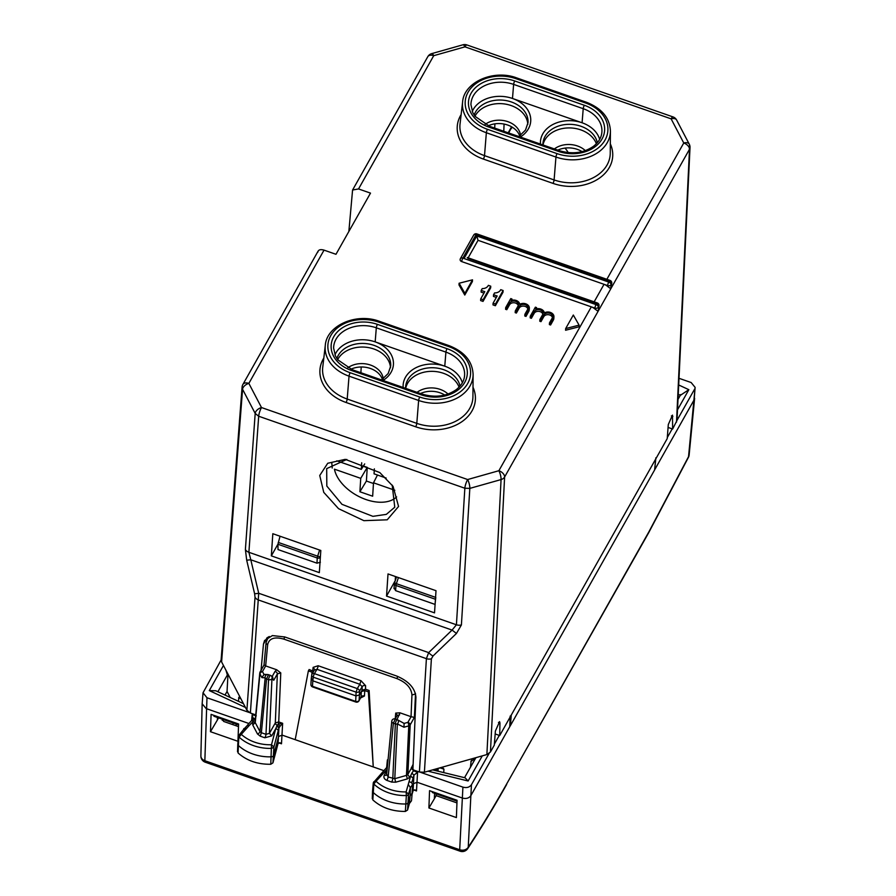 <?xml version="1.0" encoding="UTF-8"?>
<svg xmlns="http://www.w3.org/2000/svg" width="896" height="896" viewBox="0 0 896 896"><rect width="100%" height="100%" fill="white"/><g stroke="black" fill="none" stroke-linecap="round" stroke-linejoin="round"><path stroke-width="1.34" d="M519.702 135.957A20.866 15.882 3.6 0 0 497.47 123.592A20.866 15.882 3.6 0 0 488.242 125.81M582.03 151.626A20.866 15.882 3.6 0 0 567.067 147.907A20.866 15.882 3.6 0 0 557.805 150.136M444.718 395.035A20.866 15.882 3.6 0 0 429.755 391.317A20.866 15.882 3.6 0 0 420.493 393.546M382.39 379.378A20.866 15.882 3.6 0 0 360.158 367.013A20.866 15.882 3.6 0 0 350.93 369.219M676.502 422.162L689.494 149.274A6.518 4.962 -177.3 0 0 690.01 147.526L677.006 420.414L672.627 429.027L668.08 427.437M317.822 252.146C318.326 249.771 320.398 249.11 324.038 250.13L335.978 254.296L370.496 193.122L358.546 188.944L352.576 190.019L348.858 231.47M395.461 576.542L395.226 580.787M332.226 468.048L331.822 463.21M520.531 135.363A20.866 15.882 3.6 0 0 497.683 120.221A20.866 15.882 3.6 0 0 485.083 124.41M585.334 150.618A20.866 15.882 3.6 0 0 567.28 144.525A20.866 15.882 3.6 0 0 554.378 148.938M448.022 394.027A20.866 15.882 3.6 0 0 429.968 387.934A20.866 15.882 3.6 0 0 417.066 392.347M383.219 378.773A20.866 15.882 3.6 0 0 360.371 363.63A20.866 15.882 3.6 0 0 347.771 367.819M672.627 429.027L672.482 415.117L668.304 424.525L667.218 438.614L499.71 735.549L499.957 722.949L498.467 722.422M499.957 722.949L499.565 721.638L495.387 731.046L494.301 745.136L490.437 751.99L486.875 754.566L424.402 772.218L419.406 772.05L412.899 769.776L415.934 697.323C415.139 688.173 408.654 681.061 396.491 675.965L284.816 636.966L272.406 635.578L264.555 640.517L263.469 644.078L261.05 670.275M324.038 250.13L248.853 383.398A6.518 3.842 152.4 0 0 242.558 389.29L221.603 661.931L246.893 710.226L250.387 713.026L255.718 714.885M221.603 661.931L221.133 659.758L242.088 387.128A6.518 4.962 -175.6 0 0 242.558 389.29L255.192 413.437L245.392 549.494L246.691 560.19L254.598 593.656A6.518 0.84 166.7 0 0 258.709 593.253L250.387 713.026M213.976 715.389L213.931 716.251L238.179 724.718L238.246 723.867M272.821 533.714L320.813 550.469L319.334 572.634L271.331 555.867L272.821 533.714M277.939 544.163L271.331 555.867M395.181 580.776L386.534 596.098L434.526 612.864L436.016 590.699L388.013 573.944L386.534 596.098M346.83 459.435L326.682 468.619L326.816 486.069L341.97 504.325L372.893 516.342L386.333 514.36L394.766 507.214L392.19 485.094M456.635 800.128L456.579 800.99L432.32 792.523L432.365 791.65M438.021 771.198L438.166 768.331M499.71 735.549L495.163 733.958M509.813 725.357L510.429 725.57L511.246 715.098M655.682 459.066L654.629 469.93L510.429 725.57M527.811 124.354A27.395 20.843 3.6 0 0 497.762 103.656A27.395 20.843 3.6 0 0 474.981 116.222M596.378 143.752A27.395 20.843 3.6 0 0 567.358 127.96A27.395 20.843 3.6 0 0 542.998 144.962M459.066 387.162A27.395 20.843 3.6 0 0 430.046 371.381A27.395 20.843 3.6 0 0 405.686 388.371M390.499 367.774A27.395 20.843 3.6 0 0 360.438 347.077A27.395 20.843 3.6 0 0 337.669 359.632M607.578 286.418A6.518 3.965 -150.6 0 0 604.038 284.312L607.634 285.578L607.578 286.418L610.792 288.792L611.05 284.614A2.61 1.982 -176.4 0 1 607.634 285.578A2.61 0.582 -70.7 0 1 608.754 282.083A2.61 1.59 29.4 0 1 611.05 284.614L611.554 283.707A2.61 1.982 3.6 0 0 611.766 283.035L611.296 287.896L504.616 476.997L490.437 751.99M594.866 308.952A6.518 3.965 -150.6 0 0 591.315 306.858L594.922 308.112L594.866 308.952L598.08 311.338L599.043 305.57A2.61 1.982 -176.4 0 1 598.842 306.242A2.61 1.59 29.4 0 0 596.546 303.722L467.869 258.35M461.72 261.598A2.61 0.582 109.3 0 1 462.84 258.104A2.61 1.59 29.4 0 0 460.466 258.507A2.61 1.59 29.4 0 0 460.342 258.955A2.61 1.982 3.6 0 0 460.141 259.627A2.61 1.982 3.6 0 0 461.72 261.598L591.315 306.858L498.882 470.714L467.645 479.539A6.518 1.467 109.3 0 0 464.845 488.23L469.829 488.387A6.518 1.77 -105.8 0 0 467.645 479.539L261.498 407.546A6.518 3.842 152.4 0 0 255.192 413.437L258.686 416.237L464.845 488.23L456.422 624.781A6.518 4.928 3.5 0 0 461.406 624.938L469.829 488.387L501.066 479.573A6.518 1.77 -105.8 0 0 498.882 470.714A6.518 3.965 -150.6 0 1 504.616 476.997A6.518 4.939 -177 0 1 501.066 479.573L486.875 754.566M495.376 305.726L492.979 304.886L493.091 303.195L497.157 295.982L493.55 294.728L494.57 292.925A6.518 4.962 3.6 0 0 500.718 289.677L503.115 290.517L495.488 304.035L495.376 305.726L503.014 292.197L503.115 290.517M496.339 297.427L493.45 296.419L493.55 294.728M493.091 303.195L495.488 304.035M518.246 305.648A4.57 3.472 3.6 0 0 514.237 302.77A4.57 3.472 3.6 0 0 509.578 304.752L506.778 309.702L505.579 309.288L505.691 307.597L510.776 298.581L511.974 299.006L511.123 300.507A5.869 4.469 3.6 0 1 519.736 304.349A5.869 4.469 3.6 0 1 526.098 303.946A5.869 4.469 3.6 0 1 529.346 308.246A5.869 4.469 3.6 0 1 528.886 309.758L526.086 314.72L525.986 316.411L528.774 311.45A5.869 4.469 3.6 0 0 529.234 309.926L529.346 308.246M506.778 309.702L506.89 308.022L505.691 307.597M511.896 300.272L511.974 299.006M525.986 316.411L524.776 315.997L524.888 314.306L526.086 314.72M524.888 314.306L527.688 309.344A4.57 3.472 3.6 0 0 528.035 308.157A4.57 3.472 3.6 0 0 524.496 304.517A4.57 3.472 3.6 0 0 519.288 306.41L516.488 311.371L515.29 310.946L518.078 305.995A4.57 3.472 3.6 0 0 518.437 304.808A4.57 3.472 3.6 0 0 514.898 301.157A4.57 3.472 3.6 0 0 509.678 303.061L506.89 308.022M527.845 308.997A4.57 3.472 3.6 0 0 523.835 306.118A4.57 3.472 3.6 0 0 519.176 308.101L516.376 313.062L516.488 311.371M516.376 313.062L515.178 312.637L515.29 310.946M542.853 314.238A4.57 3.472 3.6 0 0 538.832 311.36A4.57 3.472 3.6 0 0 534.173 313.342L531.384 318.293L530.186 317.878L530.286 316.187L535.371 307.171L536.57 307.597L535.718 309.098A5.869 4.469 3.6 0 1 544.331 312.939A5.869 4.469 3.6 0 1 550.693 312.536A5.869 4.469 3.6 0 1 553.941 316.837A5.869 4.469 3.6 0 1 553.482 318.36L550.682 323.31L550.581 325.002L553.381 320.04A5.869 4.469 3.6 0 0 553.84 318.517L553.941 316.837M536.491 308.862L536.57 307.597M550.581 325.002L549.382 324.587L549.483 322.896L550.682 323.31M549.483 322.896L552.283 317.934A4.57 3.472 3.6 0 0 552.642 316.747A4.57 3.472 3.6 0 0 549.091 313.107A4.57 3.472 3.6 0 0 543.883 315L541.083 319.962L539.885 319.536L542.685 314.586A4.57 3.472 3.6 0 0 543.043 313.398A4.57 3.472 3.6 0 0 539.493 309.747A4.57 3.472 3.6 0 0 534.285 311.651L531.485 316.613L530.286 316.187M552.451 317.587A4.57 3.472 3.6 0 0 548.442 314.709A4.57 3.472 3.6 0 0 543.771 316.691L540.982 321.653L541.083 319.962M540.982 321.653L539.784 321.227L539.885 319.536M531.384 318.293L531.485 316.613M579.096 325.147L578.995 326.827L565.578 330.243L565.678 328.552L573.317 315.034L579.096 325.147L565.678 328.552M459.099 283.237L458.998 284.928L464.778 295.042L472.416 281.512L472.517 279.832L459.099 283.237L464.89 293.35L472.517 279.832M464.778 295.042L464.89 293.35M483.022 301.403L480.626 300.574L480.726 298.883L484.792 291.67L481.197 290.416L482.216 288.613A6.518 4.962 3.6 0 0 488.354 285.354L490.75 286.194L483.123 299.723L483.022 301.403L490.65 287.885L490.75 286.194M483.986 293.115L481.085 292.096L481.197 290.416M480.726 298.883L483.123 299.723M225.008 695.061L227.046 691.454L227.853 676.67L225.938 670.197M240.52 698.141L238.75 697.525L238.515 701.355M227.046 691.454L230.205 697.48M267.277 637.582L267.154 638.971M240.99 698.947L238.75 697.525L239.355 696.83M338.542 508.67L363.888 520.666L387.218 519.803L398.563 506.464L393.064 486.36L379.803 472.573L345.262 459.346L327.723 463.266L319.738 475.496L323.747 492.341L338.542 508.67M438.984 768.096L442.926 767.917L443.946 769.182L443.733 772.598M475.899 757.669L464.531 777.683M471.15 760.794L470.434 767.357M471.778 759.998L470.893 761.544L476.179 757.59M611.766 283.035A2.61 2.61 0 0 0 610.019 280.403A2.61 0.582 -70.7 0 0 609.269 281.176L608.754 282.083L476.762 235.984L478.038 240.318L604.038 284.312L594.149 301.84M478.038 240.318L468.149 257.835M318.125 251.082L242.917 384.418A6.518 3.965 -150.6 0 1 248.853 383.398L261.498 407.546A6.518 1.467 109.3 0 0 258.686 416.237L248.886 552.294L250.802 559.787L246.691 560.19M245.392 549.494A6.518 4.939 -175.9 0 0 248.886 552.294L456.422 624.781L452.077 630.078L428.658 652.613L258.709 593.253L250.802 559.787L452.077 630.078L456.456 633.45L433.037 655.973A6.518 2.274 46.1 0 1 428.658 652.613L426.406 658.65L419.406 772.05M520.33 137.043A30.005 22.837 3.6 0 0 512.49 98.47A30.005 22.837 3.6 0 0 497.829 96.387A30.005 22.837 3.6 0 0 472.259 111.462M599.67 139.362A30.005 22.837 3.6 0 0 582.086 122.774A30.005 22.837 3.6 0 0 567.426 120.691A30.005 22.837 3.6 0 0 540.467 144.077M462.358 382.782A30.005 22.837 3.6 0 0 444.774 366.184A30.005 22.837 3.6 0 0 430.114 364.101A30.005 22.837 3.6 0 0 403.155 387.486M383.018 380.464A30.005 22.837 3.6 0 0 375.178 341.88A30.005 22.837 3.6 0 0 360.517 339.797A30.005 22.837 3.6 0 0 334.947 354.872M610.019 280.403L476.818 233.89A2.61 0.582 109.3 0 0 476.067 234.662L462.84 258.104L596.042 304.618L596.546 303.722A2.61 0.582 -70.7 0 1 597.307 302.949L467.242 257.522M514.741 80.965A2.61 0.582 -70.7 0 0 513.621 84.392L512.49 98.47L582.086 122.774L583.218 108.696L513.621 84.392A30.733 23.386 3.6 0 0 470.938 104.686L472.786 112.65L475.104 116.379L489.496 126.28A2.61 0.582 -70.7 0 0 488.746 127.053A33.342 25.379 -176.4 0 1 471.072 93.296A33.342 25.379 -176.4 0 1 514.741 80.965L584.338 105.269A2.61 0.582 109.3 0 0 583.218 108.696A30.733 23.386 3.6 0 1 601.821 132.81C601.238 137.928 598.427 142.442 593.398 146.362C583.52 153.093 572.085 154.504 559.093 150.584L489.496 126.28M377.429 324.374A2.61 0.582 -70.7 0 0 376.309 327.813L375.178 341.88L444.774 366.184L445.906 352.117L376.309 327.813A30.733 23.386 3.6 0 0 333.614 348.096L335.474 356.059L337.781 359.789L352.184 369.69A2.61 0.582 -70.7 0 0 351.422 370.462A33.342 25.379 -176.4 0 1 333.76 336.706A33.342 25.379 -176.4 0 1 377.429 324.374L447.026 348.678A2.61 0.582 109.3 0 0 445.906 352.117A30.733 23.386 3.6 0 1 464.509 376.219C463.926 381.338 461.115 385.851 456.086 389.771C446.208 396.502 434.773 397.914 421.781 393.994L352.184 369.69M243.88 729.434L246.87 728.134L249.043 725.715L247.498 725.402M243.835 729.187L247.934 724.774M256.256 715.826L252.202 714.605L253.221 719.006L255.136 718.402L253.232 721.056A2.61 1.445 -138.1 0 0 251.182 721L247.778 724.797M246.87 728.134L241.293 734.339L238.93 734.944L238.403 745.494A39.133 29.781 3.6 0 0 271.264 756.829A2.61 1.982 3.6 0 0 273.616 755.294L278.611 736.467L282.184 735.123L373.251 766.931L369.13 690.491L368.368 691.846L373.251 766.931L383.813 770.627M238.538 735.795L244.149 728.829M249.043 725.715L252.762 721.874A2.61 1.59 -150.6 0 0 255.08 721.571M255.27 721.056L255.248 722.59L252.728 724.92L257.454 733.936L260.254 736.176L261.374 732.715L259.974 731.606L255.248 722.59L259.952 673.893A2.61 1.971 -174.5 0 1 259.773 673.008A2.61 1.971 -174.5 0 1 259.963 672.392A2.61 1.59 29.4 0 1 260.098 671.978A2.61 1.59 29.4 0 1 262.472 671.563L265.664 665.907L264.163 664.944M272.014 676.771L273.762 680.254L277.357 673.87L275.307 722.926L269.416 733.365L271.958 678.664A2.61 2.52 131.5 0 0 271.309 675.909A2.61 2.52 131.5 0 0 271.286 675.898A2.61 2.52 131.5 0 0 270.469 675.416A2.61 0.582 109.3 0 0 270.424 675.394A2.61 0.582 109.3 0 0 269.338 676.838A2.61 0.582 109.3 0 0 268.542 679.627L265.989 734.328A2.61 0.582 -70.7 0 1 264.869 737.789L271.712 735.862L269.416 733.365L265.989 734.328L261.374 732.715L266.571 678.933A2.61 1.971 -174.5 0 1 265.171 677.802L259.974 731.606A2.61 1.534 152.4 0 1 257.454 733.936M279.104 727.608L277.211 725.256L275.744 728.694A2.61 1.669 14.9 0 1 278.197 730.811L273.907 746.995L271.757 748.395A38.909 29.613 -176.4 0 1 239.086 737.128L241.293 734.339A36.299 27.63 -176.4 0 0 271.488 744.755L273.907 746.995L272.944 762.854L278.04 743.613L279.955 742.717L281.49 743.792L282.643 723.307L278.174 724.158L277.211 725.256A2.61 1.59 -150.6 0 1 275.307 722.926L278.723 721.941A2.61 0.582 -70.7 0 1 278.174 724.158L280.078 726.253L278.936 728.011L276.83 726.04M271.712 735.862L275.744 728.694L271.488 744.755L270.771 764.266C257.69 764.445 246.792 760.693 238.09 752.998L237.922 750.792M249.189 712.488L206.987 697.749L203.034 692.776L202.16 703.786L206.136 708.568L248.92 723.509M238.526 735.818L237.798 744.061A2.61 1.982 3.6 0 0 237.787 744.15A2.61 1.982 3.6 0 0 238.403 745.494L238.09 752.998M420.728 772.397L462.918 787.125L459.693 849.733A6.518 1.467 -70.7 0 0 460.096 851.2A6.518 6.518 0 0 0 467.69 848.635L467.69 848.635A6.518 4.771 -146.6 0 0 468.238 847.179L470.87 795.626C468.966 798.235 466.122 799.042 462.325 798.034L417.178 782.275L413.605 783.586L412.35 787.998M210.459 731.696L211.098 714.381L238.594 723.99L237.944 741.294L210.459 731.696L217.37 720.014L217.47 717.483M428.904 807.979L456.389 817.578L457.05 800.274L429.554 790.675L428.904 807.979L434.358 798.784L434.582 793.307M203.034 692.776L221.133 659.96M269.27 636.496L267.098 639.094M284.57 636.877L283.998 639.162C274.602 636.518 269.158 638.333 267.669 644.594A2.61 1.982 -174.7 0 1 266.09 642.566L264.029 665.011L260.098 671.978A2.61 2.61 0 0 0 259.773 673.008L255.069 721.683M267.669 644.594L265.664 665.907M268.397 674.688A2.61 2.486 93.1 0 0 265.171 677.802L261.901 677.622L259.952 673.893A2.61 1.534 -27.6 0 1 262.472 671.563L263.995 674.486L261.901 677.622M265.72 674.576L263.995 674.486M273.762 680.254L271.958 678.664A2.61 1.949 -177.3 0 1 268.542 679.627L266.571 678.933L268.453 674.699A2.61 2.61 0 0 0 267.725 674.554L264.846 674.397M272.104 676.614L275.061 671.373A2.61 1.59 29.4 0 1 277.357 673.87L280.773 672.918L278.723 721.941L282.643 723.307L280.078 726.253M272.944 762.854L270.771 764.266M360.595 697.973L364.448 696.013L364.762 690.581L361.346 691.555L362.107 690.2L365.523 689.237L369.13 690.491M415.374 693.213L415.374 694.008L411.947 694.982L411.04 716.688L399.997 712.824L395.741 713.07L397.309 715.198M265.698 665.93L276.741 669.782L280.773 672.918M311.83 674.531L311.965 672.146L308.37 670.891L309.131 669.536L313.656 671.328M308.37 670.891L295.198 739.67M364.762 690.581L368.368 691.846M412.082 794.158L413.246 790.306L414.96 789.869L416.494 790.933L417.558 772.363L413.941 775.13L411.846 773.136L413.538 770.75L417.558 772.363M413.538 770.75L411.32 768.264L413.123 764.254M413.638 769.922L411.354 767.402M311.965 672.146L312.872 672.661M411.04 716.688L414.389 717.405L415.52 693.739M403.95 727.227L404.118 723.419L397.51 719.79A2.61 1.904 116.3 0 1 397.342 723.957L403.95 727.227L408.766 725.872L406.459 775.398L407.882 774.357A2.61 1.59 -150.6 0 0 410.178 776.854L411.846 773.136M388.002 760.368L387.386 759.886L386.646 767.558M387.923 761.141L387.386 759.886L388.024 760.11M314.686 669.581L313.13 667.363L318.147 665.739L361.01 680.714L365.59 685.675A2.61 1.949 1 0 0 362.174 686.683L359.52 691.152A2.61 1.691 -149.3 0 0 357.28 688.598L356.104 692.149A2.61 1.938 1.3 0 0 359.52 691.152L359.442 694.926L361.346 691.555L361.032 696.987A2.61 2.005 -176.7 0 1 364.448 696.013M361.01 680.714L359.834 684.275L362.174 686.683L362.107 690.2M314.507 670.04L316.971 669.312A2.61 0.582 109.3 0 0 318.147 665.739M462.918 787.125C466.715 788.133 469.56 787.326 471.453 784.717L489.048 753.525M654.64 469.851L694.131 399.851L695.117 387.374M471.453 784.717L470.87 795.626L510.395 725.558M679.011 378.302L691.152 382.536L695.117 387.386L688.486 457.24A6.518 6.518 0 0 0 689.136 454.966A6.518 4.794 -174.5 0 1 688.643 456.467L649.062 531.53A6.518 3.965 29.4 0 1 648.749 532.594L688.486 457.229M510.182 716.072L509.757 726.678M494.39 744.072L499.285 735.392M655.883 457.789L654.763 468.63M667.296 437.55L672.19 428.87M677.018 420.325L694.602 389.144M397.163 719.667L395.237 718.984L397.219 719.667A2.61 0.582 109.3 0 1 397.264 719.701A2.61 1.904 116.3 0 1 397.51 719.79M372.702 797.698L372.837 799.915C381.438 807.666 392.291 811.496 405.373 811.429L407.568 810.04L409.438 803.454L410.11 795.894L408.24 802.48A2.61 1.982 -176.4 0 1 405.866 803.981A39.133 29.781 -176.4 0 1 373.15 792.411A2.61 1.982 -176.4 0 1 372.546 791.067A2.61 1.982 -176.4 0 1 372.557 790.989L373.296 782.746A2.386 1.814 -176.4 0 1 373.296 782.746A2.386 1.814 -176.4 0 1 373.296 782.712M413.056 790.731L413.941 775.13L413.09 778.165L410.637 776.026L409.058 781.592L411.779 782.768M311.248 678.754L310.901 684.331A2.61 2.61 0 0 0 312.637 686.952L355.835 702.038A2.61 2.61 0 0 0 358.971 700.862L361.032 696.987L359.094 700.414L359.442 694.926L356.026 695.901L312.827 680.814L313.264 677.186L356.104 692.149L355.678 701.389A2.61 1.982 3.6 0 0 359.094 700.414A2.61 1.59 29.4 0 1 358.971 700.862M311.438 678.171L312.827 680.814L312.48 686.302L355.678 701.389A2.61 0.582 109.3 0 0 355.835 702.038M395.293 719.006L393.366 723.218A2.61 1.971 -174.5 0 1 391.787 721.19A2.61 1.971 -174.5 0 1 391.989 720.574M397.522 719.79A2.61 2.61 0 0 0 397.219 719.667A2.61 0.582 109.3 0 0 396.133 721.112A2.61 0.582 109.3 0 0 395.349 723.901A2.61 1.949 2.7 0 0 397.342 723.957L394.789 778.691L395.662 782.208L407.333 778.915L410.178 776.854M386.792 774.357L388.17 777L387.05 780.461L391.675 782.074L395.662 782.208M387.038 770.291L384.283 775.186A2.61 1.59 -150.6 0 0 386.602 774.872M409.438 803.454L411.488 800.778L412.16 793.218L410.11 795.894L410.402 787.595L408.24 784.482L406.123 791.907A36.299 27.63 -176.4 0 1 376.051 781.267L373.834 784.045A2.386 1.814 -176.4 0 1 373.285 782.757L386.31 767.928A2.61 1.434 42.8 0 1 387.296 767.659M387.139 769.294L376.051 781.267L373.71 781.85M314.642 669.648L312.032 674.094A2.61 1.691 -149.6 0 1 314.44 673.635L357.28 688.598L359.834 684.275L316.971 669.312L314.44 673.635A2.61 0.582 109.3 0 0 313.264 677.186A2.61 1.982 7 0 1 311.696 675.091A2.61 1.982 7 0 1 311.886 674.52A2.61 1.691 -149.6 0 1 312.032 674.094A2.61 2.61 0 0 0 311.696 675.091L311.248 678.742M372.837 799.915L373.834 784.045A38.909 29.613 -176.4 0 0 406.358 795.547L406.123 791.907L408.531 794.17A2.386 1.814 -176.4 0 1 406.358 795.547L405.373 811.429M407.568 810.04L408.531 794.17L410.402 787.595L412.474 784.773L412.16 793.218M407.333 778.915L406.459 775.398L394.789 778.691L388.17 777L393.366 723.218L395.349 723.901L392.795 778.613A2.61 0.582 -70.7 0 1 391.675 782.074M238.504 726.611L223.653 721.437L222.275 718.794M218.579 717.875L217.37 720.014M436.173 793.867L436.128 795.637L456.949 802.906M436.128 795.637L434.358 798.784M236.634 724.181L235.726 725.648M245.414 707.414L209.294 690.592L215.768 690.76L243.443 703.651M436.856 768.69L436.8 770.907M428.03 771.187L468.115 780.987L465.136 777.829L432.634 769.888M678.698 384.966L688.845 389.693L680.434 395.282M494.917 123.85L494.693 128.094M361.211 366.979L360.898 372.736M503.776 131.264L504.078 124.074M435.176 603.187L435.781 597.43M320.376 556.965L317.643 556.181L317.24 557.984A2.61 1.982 2.8 0 0 320.354 557.402M320.398 562.218L316.982 563.181L278.006 549.573L277.939 544.253L280.045 536.234M398.429 577.584L396.379 583.677L394.598 582.826M394.218 588L395.595 590.643L434.582 604.251M512.322 127.243A45.651 27.776 -150.6 0 0 510.933 128.934A45.651 27.776 -150.6 0 0 508.782 133.011M363.384 466.021L367.248 467.376L366.397 481.04L373.453 483.504M364.694 463.904L361.301 469.381L361.704 462.739M386.176 478.072L374.046 473.838L374.36 468.854M377.474 475.026L373.498 482.81L394.845 490.269M366.397 481.04L359.901 491.758L372.658 496.205L373.498 482.81M367.248 467.376L360.741 478.352L334.432 469.168A36.198 22.03 29.4 0 0 360.853 497.47A36.198 22.03 29.4 0 0 395.92 497.538A36.198 22.03 29.4 0 0 396.614 496.899M359.901 491.758L360.741 478.352M361.301 469.381L336.829 460.835M689.539 145.466L689.338 149.542M431.693 53.626A6.518 6.518 0 0 0 427.784 56.694A6.518 3.965 29.4 0 1 433.731 55.675A6.518 1.77 74.2 0 0 431.693 53.626L462.93 44.8A6.518 1.77 74.2 0 1 464.968 46.85L433.731 55.675L358.546 188.944M473.558 235.514A2.61 1.59 29.4 0 1 473.693 235.077A2.61 1.59 29.4 0 1 476.067 234.662L609.269 281.176A2.61 1.59 29.4 0 1 611.554 283.707L611.296 287.896L689.494 149.274A6.518 3.965 -150.6 0 0 683.76 142.99A6.518 3.842 -27.6 0 1 689.27 144.189L676.637 120.042A6.518 6.518 0 0 0 673.008 116.917A6.518 1.467 109.3 0 0 671.115 118.843A6.518 3.842 -27.6 0 1 676.637 120.042M606.861 279.306L683.76 142.99L671.115 118.843L464.968 46.85A6.518 1.467 109.3 0 1 466.85 44.923A6.518 6.518 0 0 0 462.93 44.8M672.874 416.427L671.384 415.901M596.042 304.618A2.61 0.582 109.3 0 0 594.922 308.112A2.61 1.982 -176.4 0 0 598.338 307.149A2.61 1.59 -150.6 0 0 596.042 304.618M528.774 311.45L528.886 309.758M519.176 308.101L519.288 306.41M509.578 304.752L509.678 303.061M553.381 320.04L553.482 318.36M543.771 316.691L543.883 315M534.173 313.342L534.285 311.651M433.037 655.973L431.39 658.806A6.518 4.928 -176.5 0 1 426.406 658.65L258.53 600.018A6.518 4.939 -175.9 0 1 255.035 597.218L246.893 710.226M255.035 597.218L254.598 593.656M267.042 637.75L263.469 644.078M443.946 769.182L440.104 767.838M456.456 633.45L461.406 624.938M431.39 658.806L424.402 772.218M518.84 136.528L525.493 130.11L528.024 122.595A27.395 20.843 3.6 0 0 497.986 100.061A27.395 20.843 3.6 0 0 474.163 115.058M597.33 142.699A27.395 20.843 3.6 0 0 567.582 124.365A27.395 20.843 3.6 0 0 542.954 143.494L542.931 144.939M460.018 386.109A27.395 20.843 3.6 0 0 430.27 367.774A27.395 20.843 3.6 0 0 405.63 386.915L405.619 388.349M381.528 379.938L388.181 373.52L390.712 366.005A27.395 20.843 3.6 0 0 360.662 343.47A27.395 20.843 3.6 0 0 336.851 358.478M476.762 235.984L464.554 257.622M447.026 348.678A33.342 25.379 -176.4 0 1 464.699 382.435A33.342 25.379 -176.4 0 1 421.03 394.766A2.61 0.582 -70.7 0 1 421.781 393.994M421.03 394.766L351.422 370.462M378.706 322.112L448.302 346.416A2.61 0.582 -70.7 0 1 449.053 345.643L379.456 321.339A2.61 0.582 109.3 0 0 378.706 322.112A36.613 27.866 -176.4 0 0 330.747 335.653A36.613 27.866 -176.4 0 0 350.157 372.725L419.754 397.029A2.61 0.582 109.3 0 0 418.634 400.467L416.797 423.36A40.41 30.755 -176.4 0 0 472.92 396.682L473.11 374.573A39.222 29.848 -176.4 0 1 418.634 400.467L349.037 376.152A39.222 29.848 -176.4 0 1 325.293 345.397L322.728 367.36A40.41 30.755 -176.4 0 0 347.2 399.045L416.797 423.36A2.61 0.582 109.3 0 1 415.677 426.787A43.019 32.738 3.6 0 0 461.866 421.714A43.019 32.738 3.6 0 0 472.998 387.262M448.302 346.416A36.613 27.866 -176.4 0 1 467.701 383.488A36.613 27.866 -176.4 0 1 419.754 397.029M350.157 372.725A2.61 0.582 109.3 0 0 349.037 376.152L347.2 399.045A2.61 0.582 109.3 0 1 346.08 402.483L415.677 426.787M584.338 105.269A33.342 25.379 -176.4 0 1 602.011 139.026A33.342 25.379 -176.4 0 1 558.342 151.357A2.61 0.582 -70.7 0 1 559.093 150.584M558.342 151.357L488.746 127.053M557.066 153.619L487.469 129.315A36.613 27.866 -176.4 0 1 468.059 92.243A36.613 27.866 -176.4 0 1 516.018 78.702L585.614 103.006A36.613 27.866 -176.4 0 1 605.024 140.078A36.613 27.866 -176.4 0 1 557.066 153.619A2.61 0.582 109.3 0 0 555.946 157.046L554.109 179.939L484.512 155.635A40.41 30.755 -176.4 0 1 460.051 123.939L462.605 101.987A39.222 29.848 -176.4 0 0 486.349 132.742L555.946 157.046A39.222 29.848 -176.4 0 0 610.422 131.152C609.806 117.947 601.787 108.304 586.365 102.234A2.61 0.582 109.3 0 0 585.614 103.006M586.365 102.234L516.768 77.93A2.61 0.582 109.3 0 0 516.018 78.702M487.469 129.315A2.61 0.582 109.3 0 0 486.349 132.742L484.512 155.635A2.61 0.582 -70.7 0 1 483.392 159.074L552.989 183.378A43.019 32.738 3.6 0 0 599.178 178.304A43.019 32.738 3.6 0 0 610.322 143.853M610.422 131.152L610.243 153.261A40.41 30.755 -176.4 0 1 554.109 179.939A2.61 0.582 -70.7 0 1 552.989 183.378M461.138 114.587A43.019 32.738 3.6 0 0 483.392 159.074M323.826 358.008A43.019 32.738 3.6 0 0 346.08 402.483M264.869 737.789L260.254 736.176M252.762 721.874L252.728 724.92M252.202 714.605L251.642 720.485M206.987 697.749L204.848 760.726L459.693 849.733A6.518 5.141 2.9 0 0 468.238 847.179C480.917 827.971 493.819 806.714 506.979 783.406L649.062 531.53M278.04 743.613L278.936 728.011L278.197 730.811M416.494 790.933L413.627 789.936M281.49 743.792L278.622 742.784M266.09 642.566L268.285 636.966M268.498 674.733L270.368 675.382M460.096 851.2L205.251 762.205A6.518 1.467 -70.7 0 1 204.848 760.726A6.518 5.118 1.4 0 1 200.883 755.888L202.16 703.786M313.13 667.363L312.726 670.79M365.523 689.237L365.59 685.675M395.741 713.07L395.203 718.917M411.947 694.982C411.342 687.994 406.392 682.55 397.085 678.653L283.998 639.162M411.32 768.264L407.882 774.357L410.189 724.853L414.389 717.405M275.061 671.373L276.741 669.782M397.645 676.39A2.61 0.582 109.3 0 0 397.085 678.653M399.997 712.824L396.973 719.589M404.118 723.419L407.893 722.355A2.61 0.706 74.2 0 1 408.766 725.872A2.61 1.949 -177.3 0 0 410.189 724.853A2.61 1.59 -150.6 0 0 407.893 722.355L411.085 716.699M397.13 715.691L399.627 714.874M506.979 783.406L648.749 532.605M413.09 778.165L411.846 782.51M408.24 784.482L409.058 781.592M384.283 775.186C383.331 777.47 384.261 779.229 387.05 780.461M310.901 684.331A2.61 1.982 -176.4 0 0 312.48 686.302A2.61 0.582 109.3 0 0 312.637 686.952M222.23 720.261L222.264 719.163M233.475 723.072L232.568 724.539M209.294 690.592L223.462 665.47M227.584 674.587L217.896 691.746M468.115 780.987L482.283 755.866M435.736 769.014L434.93 770.448M677.522 409.786L688.845 389.693M678.261 394.274L680.355 395.248M508.189 132.798L511.571 126.806M319.614 550.054L317.643 556.181L278.242 542.416M395.595 590.643L395.987 585.48A2.61 0.582 109.3 0 1 396.379 583.677L435.568 597.363M396.525 576.912L394.531 582.848A2.61 2.61 0 0 0 394.397 583.486A2.61 1.994 -175.7 0 0 395.987 585.48L435.288 599.211M316.982 563.181L317.24 557.984L277.939 544.253M394.016 588.65L394.397 583.486A2.61 1.994 -175.7 0 1 394.565 582.904M568.176 152.589A22.176 13.496 -150.6 0 0 568.03 152.309A22.176 13.496 -150.6 0 0 564.984 148.086M690.01 147.526A6.518 6.518 0 0 0 689.27 144.189M427.784 56.694L352.576 190.03M673.008 116.917L466.85 44.923M476.818 233.89A2.61 2.61 0 0 0 473.693 235.077L460.466 258.507A2.61 2.61 0 0 0 460.141 259.627M242.917 384.418A6.518 6.518 0 0 0 242.088 387.128M599.043 305.57A2.61 2.61 0 0 0 597.307 302.949M473.11 374.573C472.483 361.357 464.475 351.714 449.053 345.643M379.456 321.339C356.171 312.402 326.536 325.696 325.293 345.397M516.768 77.93C493.483 68.992 463.848 82.286 462.605 101.987M243.757 729.266L243.813 728.594M251.182 721L253.646 718.066M268.453 674.699L270.424 675.394M271.309 675.909A2.61 2.61 0 0 0 270.413 675.382M271.286 675.898L272.832 677.264M237.518 751.755L237.787 744.15M200.883 755.888A6.518 6.518 0 0 0 205.262 762.205M694.624 398.283L689.136 454.966M467.69 848.635C480.458 829.282 493.45 807.901 506.654 784.47M395.181 718.962L397.253 715.277M372.277 798.683L372.546 791.067M395.248 718.984A2.61 2.61 0 0 0 391.787 721.19L386.59 774.973M387.386 766.763L386.322 767.917M411.533 782.085L412.474 784.762M678.014 399.392L680.747 394.542M512.198 127.176L510.933 128.934"/></g></svg>
